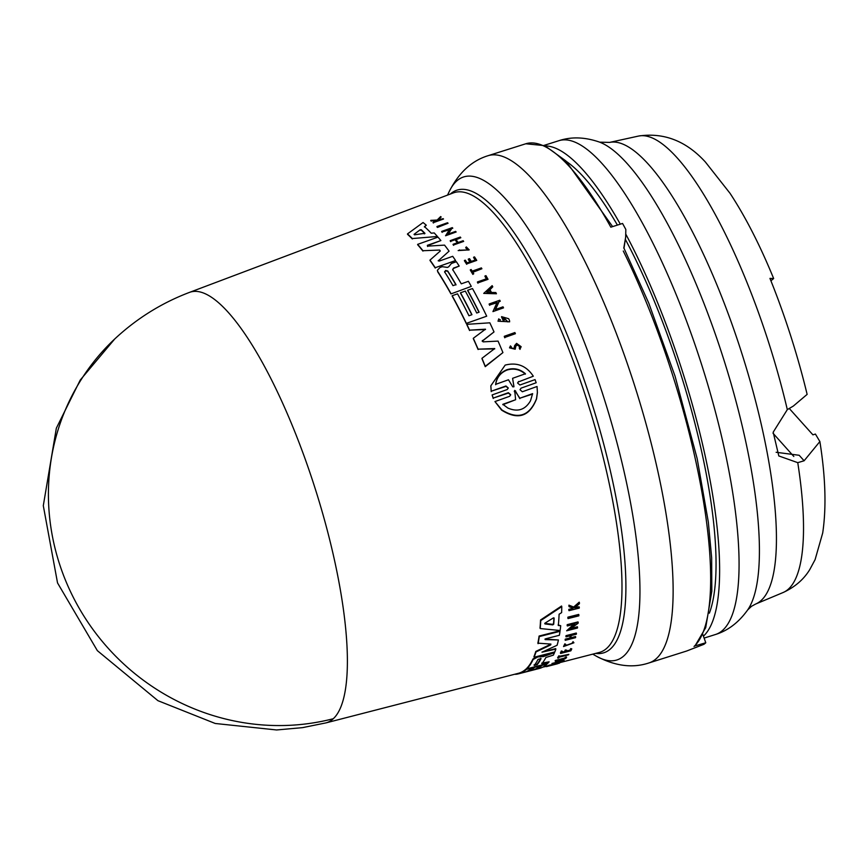 <?xml version="1.0" encoding="UTF-8"?>
<svg xmlns="http://www.w3.org/2000/svg" width="866" height="866" viewBox="0 0 866 866"><rect width="100%" height="100%" fill="white"/><g stroke="black" fill="none" stroke-linecap="round" stroke-linejoin="round"><path stroke-width="1.3" d="M559.49 662.717L598.969 652.542A241.105 63.651 -107.6 0 0 581.638 384.407A241.105 63.651 -107.6 0 0 453.546 192.837L189.654 292.329A225.831 59.624 72.4 0 1 189.686 292.318A225.831 59.624 72.4 0 1 309.627 471.764A225.831 59.624 72.4 0 1 333.28 718.726A225.831 59.624 72.4 0 1 325.865 722.915L518.366 673.315A236.591 62.46 -107.6 0 0 526.138 668.92L526.929 668.714M789.197 408.395L812.914 434.84L815.415 434.061L819.875 441.541L804.113 460.777L797.759 462.66L778.805 455.949L773.186 432.188L787.313 409.629L793.332 406.067L807.134 394.387A224.803 59.353 -107.6 0 0 785.863 321.199A224.803 59.353 -107.6 0 0 769.95 278.397L773.663 278.527L770.913 280.79M568.042 618.573L567.847 618.01A238.128 62.872 -107.6 0 0 567.901 617.155L578.694 614.438L578.899 615.001A239.276 63.175 72.4 0 1 578.834 615.856L568.042 618.573A238.68 63.012 -107.6 0 0 568.107 617.718L578.899 615.001M555.29 661.256L555.117 660.747A238.161 62.882 -107.6 0 0 555.387 660.455L564.61 658.073A238.68 63.012 -107.6 0 0 565.411 657.164L566.429 656.904L565.585 657.673A239.222 63.153 72.4 0 1 564.794 658.582L555.561 660.975A238.702 63.023 -107.6 0 1 555.29 661.256L565.53 658.615A239.276 63.175 -107.6 0 0 566.602 657.413M557.834 658.138L557.65 657.63A238.161 62.882 -107.6 0 0 558.841 655.811L559.891 656.103A238.756 63.034 72.4 0 1 559.436 656.829L568.81 654.404A239.276 63.175 72.4 0 1 568.572 654.772L559.198 657.186A238.756 63.034 -107.6 0 1 558.7 657.922L557.834 658.138A238.702 63.023 -107.6 0 0 559.025 656.331L559.891 656.103M559.252 656.309L568.81 654.404M573.054 641.663L572.318 642.702L573.054 641.663L573.92 642.778L563.539 646.545L565.033 644.336L565.79 644.412L564.848 643.817L563.539 646.545M564.578 645.874L572.664 643.081M574.364 607.304L579.094 606.817L579.3 607.391A239.276 63.175 72.4 0 1 579.267 608.105L569.005 610.671A238.702 63.023 72.4 0 0 569.027 609.956L572.989 608.971A238.929 63.077 72.4 0 0 573.021 608.213L569.124 606.687A238.702 63.023 72.4 0 0 569.135 605.756L573.866 607.618L579.419 602.768A239.276 63.175 -107.6 0 1 579.397 603.732L574.569 607.889L579.3 607.391M569.005 610.671L568.8 610.086A238.161 62.882 -107.6 0 0 568.821 609.372L572.783 608.387A238.377 62.937 -107.6 0 0 572.794 608.127M569.124 606.687L568.908 606.103A238.161 62.882 -107.6 0 0 568.93 605.161L573.66 607.034L579.202 602.173L579.419 602.768M565.801 651.2L569.969 650.128A238.68 63.012 -107.6 0 0 570.683 648.591L571.777 648.872A239.276 63.175 72.4 0 1 570.856 650.81L560.616 653.44A238.702 63.023 72.4 0 0 561.536 651.513L562.391 651.286A238.756 63.034 -107.6 0 1 561.677 652.823L564.729 652.044A238.929 63.077 72.4 0 0 565.455 650.507L566.71 650.182A238.994 63.099 -107.6 0 1 565.985 651.719L570.153 650.647A239.222 63.164 72.4 0 0 570.867 649.11L571.777 648.872M560.616 653.44L560.432 652.932A238.161 62.882 -107.6 0 0 561.352 650.994L562.391 651.286M561.493 652.315L564.545 651.524A238.377 62.937 -107.6 0 0 565.271 649.987L566.71 650.182M566.072 636.846A238.702 63.023 -107.6 0 0 566.212 636.196L576.464 633.576L576.269 633.046L566.018 635.655A238.161 62.882 -107.6 0 1 565.888 636.315L566.072 636.846L570.64 635.676A238.962 63.088 72.4 0 1 570.001 638.523L565.433 639.693A238.702 63.023 72.4 0 1 565.282 640.31L565.097 639.779A238.161 62.882 -107.6 0 0 565.249 639.162L569.817 637.993A238.421 62.947 -107.6 0 0 570.326 635.763M570.423 637.841L575.5 636.542L575.684 637.073A239.276 63.175 72.4 0 1 575.533 637.679L565.282 640.31M552.14 664.005L551.956 663.486L564.123 660.293A239.308 63.175 72.4 0 1 563.766 660.574L559.674 661.841A239.103 63.121 72.4 0 1 559.176 662.209A239.103 63.121 72.4 0 1 558.765 662.479L562.012 661.808A239.308 63.175 72.4 0 1 561.633 662.035L552.14 664.005L564.123 660.293M560.627 661.548L562.012 661.808M547.474 666.365L557.174 663.865A239.308 63.175 -107.6 0 0 557.271 663.843L546.403 666.647L546.219 666.127L548.384 665.575M546.403 666.647L556.102 664.005L548.524 665.965L548.34 665.445A238.161 62.882 -107.6 0 0 548.665 665.315L559.609 663.053A239.308 63.175 72.4 0 1 559.295 663.183L549.704 665.792L557.509 663.778A239.308 63.175 -107.6 0 1 557.271 663.843M570.835 628.435L577.373 626.778L577.568 627.32A239.276 63.175 72.4 0 1 577.449 628.045L566.667 630.784L574.916 624.05L567.327 625.966A238.68 63.012 -107.6 0 0 567.414 625.198L578.207 622.47A239.276 63.175 72.4 0 1 578.109 623.239L569.752 629.311L577.568 627.32M566.667 630.784L573.693 624.354M567.327 625.966L567.133 625.414A238.128 62.872 -107.6 0 0 567.219 624.646L578.012 621.907L578.207 622.47M558.126 624.927L560.713 625.728L558.321 625.49A238.161 62.872 72.4 0 0 559.1 614.243L561.623 612.608A238.291 62.915 72.4 0 0 561.774 606.611L540.763 620.554A237.143 62.612 -107.6 0 1 540.211 628.554L560.129 630.502A238.291 62.915 -107.6 0 0 560.713 625.728M540.211 628.554L540.016 627.991A236.591 62.46 -107.6 0 0 540.557 619.98L561.558 606.016L561.774 606.611M536.368 668.498A237.479 62.698 -107.6 0 0 541.802 664.969M528.108 670.749A237.067 62.59 -107.6 0 0 534.495 666.852M526.95 668.801L526.777 668.292A236.591 62.46 -107.6 0 0 532.947 658.972L537.656 656.417L543.296 656.038L554.316 652.13L554.5 652.65L543.48 656.558L537.84 656.937L533.131 659.491A237.143 62.612 -107.6 0 1 526.95 668.801L547.648 663.453A238.291 62.915 72.4 0 0 549.131 661.808L541.867 663.681A237.89 62.807 72.4 0 0 545.851 657.51L553.363 655.129A238.291 62.915 -107.6 0 0 554.5 652.65M541.694 663.172L549.131 661.808M541.954 652.13L555.68 648.612L555.864 649.132A238.291 62.915 72.4 0 1 554.814 651.914L534.116 657.24A237.143 62.612 -107.6 0 0 535.978 651.957L550.711 644.889L550.527 644.358L535.794 651.438L535.978 651.957M534.116 657.24L533.932 656.72A236.591 62.46 -107.6 0 0 535.794 651.438M550.917 644.077L550.711 644.889L550.917 644.077L537.873 643.157A236.591 62.46 -107.6 0 0 539.096 636.034L559.815 630.773L560.01 631.314A238.291 62.915 72.4 0 1 559.371 635.287L545.634 638.794L545.179 639.606L558.44 639.974A238.291 62.915 72.4 0 1 557.098 645.267L542.008 652.174L555.864 649.132M544.985 639.065L558.44 639.974M518.615 381.462L517.576 382.999L519.914 385.002L535.047 379.6L536.184 382.75L521.04 388.163L520.011 389.722L522.328 391.768L537.039 386.496L537.407 392.612L536.563 398.88C529.548 416.643 517.89 420.389 501.587 410.116L494.951 401.564L509.663 396.292L510.702 394.723L508.385 392.688L493.241 398.1L492.105 394.939L507.238 389.527L508.277 387.979L505.939 385.987L491.228 391.237L490.849 385.792L505.17 365.106C517.045 362.075 526.431 365.777 533.315 376.212L518.604 381.852L533.315 376.212M471.288 286.397L450.948 293.91L471.288 286.397A238.291 62.915 72.4 0 0 468.419 281.32L461.286 283.832A237.89 62.807 72.4 0 0 452.68 269.564L453.492 268.092L459.197 266.079A238.291 62.915 -107.6 0 0 456.371 261.727L451.392 263.481L448.631 266.89M519.903 346.779L517.067 344.885L515.855 346.248L517.078 344.516L519.914 346.595L519.221 348.024L520.044 348.998L521.159 346.703L516.591 343.369L514.631 345.61L514.058 348.457L510.875 347.926L511.341 347.244M521.159 346.703L520.044 348.998M508.255 388.174L505.928 386.377L491.228 391.237M510.691 394.928L508.374 393.077L493.241 398.1M555.669 663.107L558.981 662.057A239.07 63.121 72.4 0 1 558.548 662.371A239.07 63.121 72.4 0 1 558.213 662.598L555.669 663.107M512.596 378.312L513.928 386.799L512.737 386.831L508.483 379.773L495.666 384.342C496.629 377.316 500.396 372.434 506.967 369.695C513.744 367.639 519.892 368.981 525.413 373.744L512.596 378.312L513.971 386.658M537.418 392.201L536.476 398.858C529.462 416.156 517.933 419.858 501.912 409.964L494.951 401.564M507.866 408.048L502.854 404.303L515.627 399.724L514.707 390.425L519.838 398.219L532.612 393.64L530.512 400.774C525.218 409.867 517.662 412.292 507.866 408.048M514.339 391.291L514.707 390.425M538.013 659.405L541.055 658.615A237.62 62.731 72.4 0 1 537.266 664.612L534.225 665.402A237.446 62.688 -107.6 0 0 538.013 659.405M553.201 618.01L554.132 618.194A237.89 62.807 72.4 0 1 553.71 624.256L552.725 624.884L544.952 623.931L545.006 623.13L553.201 618.01M444.734 272.032L445.589 270.495L447.722 270.982A237.62 62.731 72.4 0 1 455.971 284.6L452.983 285.661A237.446 62.688 -107.6 0 0 444.734 272.032L444.604 271.567M455.971 284.6L455.96 284.957A237.078 62.59 -107.6 0 0 447.711 271.329L445.579 270.852L444.723 272.379M420.075 229.836L421.255 229.728A237.89 62.807 72.4 0 1 424.903 233.279L414.543 234.838L414.056 234.361L420.075 229.836L414.056 234.361L414.543 234.838M424.849 233.614A237.338 62.666 -107.6 0 0 421.244 230.118L420.064 230.226M515.551 390.858L514.328 391.692M525.402 374.123C519.903 369.371 513.755 368.018 506.956 370.074C500.396 372.791 496.629 377.684 495.655 384.731M686.749 650.983L686.262 651.145A266.079 70.243 -107.6 0 0 686.662 651.015L703.961 644.293A266.079 70.243 -107.6 0 0 705.768 642.767L694.987 645.917M532.601 394.052L519.838 398.219M515.541 391.248L519.827 398.631M515.627 399.724L502.843 404.714M709.373 613.16A250.058 66.022 -107.6 0 0 674.289 354.324A250.058 66.022 -107.6 0 0 625.328 239.341M702.889 634.626L703.43 636.153A259.01 68.382 -107.6 0 0 676.314 352.906A259.01 68.382 -107.6 0 0 625.945 234.437M773.013 433.249L793.819 456.469M776.142 452.279L799.177 455.278L804.113 460.777M620.316 224.175A259.01 68.382 -107.6 0 0 545.374 145.932M617.404 225.095A250.058 66.022 -107.6 0 0 566.516 161.552M612.608 226.611L565.877 160.935L544.725 145.64L525.77 143.778A266.079 70.243 -107.6 0 1 610.822 227.173L622.557 223.46A266.079 70.243 -107.6 0 1 625.826 229.458L625.663 237.187L623.791 248.109M623.985 248.196L625.642 237.349M705.768 642.767L703.43 636.153M490.535 292.405A238.518 62.969 -107.6 0 0 489.398 290.262L486.811 292.654M545.006 623.13L544.952 623.931L544.757 623.368L552.53 624.321L553.515 623.693A237.338 62.666 -107.6 0 0 553.915 617.88M534.051 664.893L537.093 664.103A237.078 62.59 -107.6 0 0 540.752 658.344M490.73 292.416L486.822 292.307L489.409 289.915A239.07 63.121 72.4 0 1 490.73 292.416M424.892 233.571L424.21 233.863M553.515 617.88L554.056 617.967M436.973 226.513L447.549 222.746A239.276 63.175 72.4 0 1 448.068 223.255L437.492 227.022A238.68 63.012 -107.6 0 0 436.973 226.513L436.962 226.903A238.128 62.872 -107.6 0 1 437.482 227.412L437.492 227.022M515.4 333.691L504.813 337.437A238.702 63.023 -107.6 0 0 504.315 336.289L514.891 332.555A239.308 63.175 -107.6 0 1 515.4 333.691L504.813 337.437M485.956 275.659L484.96 276.005A239.222 63.153 72.4 0 1 486.519 278.755L477.447 281.948A238.702 63.023 -107.6 0 1 477.967 282.868L488.034 279.328A239.276 63.175 -107.6 0 0 485.956 275.659M481.897 268.752L472.684 272A238.756 63.034 -107.6 0 1 473.745 273.775L472.901 274.067A238.702 63.023 -107.6 0 0 470.335 269.813L471.191 269.521A238.756 63.034 72.4 0 1 472.176 271.145L481.388 267.897A239.276 63.175 72.4 0 1 481.897 268.752L472.674 272.346M468.073 250.133L465.756 247.925L466.298 246.897L469.22 249.884L459.402 250.242M465.767 247.568L468.095 249.949L459.294 250.501L459.413 249.884M440.642 216.565L437.157 220.04L430.803 220.354A238.702 63.023 72.4 0 1 431.3 220.754L436.551 220.505A238.929 63.077 72.4 0 1 436.973 220.873L433.087 222.259A238.702 63.023 72.4 0 1 433.476 222.605L443.533 219.001A239.276 63.175 72.4 0 0 443.143 218.665L438.109 219.996L441.151 216.976A239.276 63.175 -107.6 0 0 440.642 216.565M515.855 345.88L515.205 348.857L509.522 347.851L510.442 345.913L511.351 346.876M469.534 258.674L468.3 259.107A238.929 63.077 72.4 0 1 470.065 261.846L467.066 262.907A238.756 63.034 -107.6 0 0 465.291 260.168L464.447 260.46A238.702 63.023 72.4 0 1 466.687 263.935L476.744 260.385A239.276 63.175 72.4 0 0 474.514 256.91L473.615 257.224A239.222 63.164 72.4 0 1 475.391 259.962L471.299 261.413A238.994 63.099 -107.6 0 0 469.534 258.674M463.148 240.716A239.276 63.175 72.4 0 1 463.667 241.398L453.6 244.959A238.702 63.023 72.4 0 0 453.091 244.277L457.573 242.696A238.962 63.088 72.4 0 0 455.245 239.687L450.764 241.278A238.702 63.023 -107.6 0 0 450.244 240.629L460.301 237.057A239.276 63.175 72.4 0 1 460.82 237.717L455.841 239.481A238.994 63.099 72.4 0 1 458.168 242.48L463.148 240.716M496.445 293.769L483.726 293.401L492.148 285.65A239.308 63.175 72.4 0 1 492.776 286.819L489.896 289.471A239.103 63.121 72.4 0 1 491.466 292.437L495.817 292.556A239.308 63.175 72.4 0 1 496.445 293.769L483.726 293.401M500.256 301.238L498.881 301.725L495.352 309.519L503.016 306.824A239.308 63.175 -107.6 0 1 503.525 307.863L492.938 311.598L497.116 302.342L489.68 304.973A238.702 63.023 -107.6 0 0 489.171 303.966L499.758 300.242A239.308 63.175 72.4 0 1 500.256 301.238L498.881 301.725M452.799 228.202L451.424 228.689L447.96 234.112L455.624 231.395A239.276 63.175 72.4 0 1 456.144 232.001L445.557 235.758L449.66 229.317L442.212 231.958A238.68 63.012 -107.6 0 0 441.703 231.395L452.279 227.639A239.276 63.175 72.4 0 1 452.799 228.202L451.424 228.689M500.288 319.673L499.801 321.297L507.877 321.708L503.384 317.887A239.07 63.121 72.4 0 1 504.413 320.074L503.352 320.442A239.005 63.099 -107.6 0 0 501.576 316.642L508.678 318.72A239.308 63.175 72.4 0 1 509.522 320.561L509.652 321.806L498.026 321.21L498.719 318.883L500.277 320.03M434.202 232.932L431.214 233.203A238.161 62.872 72.4 0 0 424.437 226.611L426.299 225.236A238.291 62.915 72.4 0 0 423.063 222.53L407.518 233.896A237.143 62.612 -107.6 0 1 412.324 238.551L437.417 236.483A238.291 62.915 -107.6 0 0 434.202 232.932M468.961 315.754L471.948 314.694A237.62 62.731 -107.6 0 0 460.517 292.773L465.291 291.084A237.89 62.807 72.4 0 1 476.722 313.016L479.115 312.171A238.02 62.839 -107.6 0 0 467.683 290.24L472.49 288.551A238.291 62.915 72.4 0 1 486.703 316.187L466.373 323.364A237.143 62.612 -107.6 0 0 452.16 295.717L457.529 293.823A237.446 62.688 72.4 0 1 468.961 315.754M448.588 266.825L447.419 267.421L442.31 266.685L439.993 267.497L437.395 270.289L437.741 271.502A237.143 62.612 -107.6 0 1 450.959 293.563M482.2 341.042L482.481 340.49L483.087 341.853L498.069 341.107A238.291 62.915 72.4 0 1 502.93 352.592L485.252 366.307A237.143 62.612 72.4 0 0 481.972 358.297L494.713 348.554L478.108 349.16A237.143 62.612 -107.6 0 0 473.312 338.281L485.48 329.188L469.589 330.163A237.143 62.612 -107.6 0 0 466.839 324.339L489.842 322.812A238.291 62.915 72.4 0 1 494.021 331.927L482.21 341.215M422.944 250.718L439.603 250.058L422.944 250.718A237.143 62.612 -107.6 0 0 417.661 244.353L437.99 237.132A238.291 62.915 72.4 0 1 440.881 240.553L427.382 245.327L427.62 246.485M439.603 250.058L440.307 250.988L439.603 250.058M438.196 260.698L439.235 261.077L452.712 256.314A238.291 62.915 72.4 0 1 455.581 260.536L435.252 267.713A237.143 62.612 -107.6 0 0 430.001 260.092L440.307 250.988M427.631 246.117L427.382 245.327L427.631 246.117L444.539 245.121A238.291 62.915 72.4 0 1 449.075 251.162L438.25 260.872M573.238 642.182L573.92 642.778M572.318 642.702L572.859 643.167L564.61 646.166L565.79 644.412M576.464 633.576A239.276 63.175 72.4 0 1 576.323 634.226L571.246 635.525A238.994 63.099 72.4 0 1 570.607 638.372L575.684 637.073M548.524 665.965A238.702 63.023 -107.6 0 0 548.838 665.835L559.609 663.053M542.722 667.145L546.468 666.333M525.002 672.124L528.033 671.345A237.62 62.731 -107.6 0 0 534.82 667.231L539.691 665.965A237.89 62.807 72.4 0 1 532.904 670.089L535.34 669.461A238.02 62.839 -107.6 0 0 542.116 665.337L547.009 664.081A238.291 62.915 72.4 0 1 539.182 668.509L518.528 673.824A237.143 62.612 -107.6 0 0 526.312 669.429L531.778 668.011A237.446 62.688 72.4 0 1 525.002 672.124M515.378 674.084L515.465 674.322A237.143 62.612 -107.6 0 0 517.37 674.084L517.684 673.997A237.143 62.612 -107.6 0 0 518.528 673.824M538.067 643.687A237.143 62.612 -107.6 0 0 539.291 636.575L560.01 631.314M545.006 639.13L545.634 638.794M493.23 398.501L492.105 394.939M491.217 391.627L490.838 386.095M521.04 388.163L536.184 382.75M437.482 227.412L448.068 223.255M504.802 337.794A238.161 62.882 -107.6 0 0 504.304 336.658L504.315 336.289M488.034 279.328L477.967 282.868M477.956 283.214A238.161 62.882 -107.6 0 0 477.447 282.294L477.447 281.948M486.346 278.82A238.68 63.012 -107.6 0 0 484.949 276.362L484.96 276.005M473.745 273.775L472.901 274.067M472.89 274.425A238.161 62.882 -107.6 0 0 470.335 270.17L470.335 269.813M469.22 249.884L458.157 250.577M433.476 222.605L443.533 219.001M433.465 223.006A238.161 62.882 -107.6 0 0 433.076 222.659L433.087 222.259M436.54 220.906L431.3 220.754M431.29 221.166A238.161 62.882 -107.6 0 0 430.792 220.754L430.803 220.354M438.099 220.397L441.151 216.976M515.855 346.248L515.194 349.225L509.522 347.851M519.221 348.024L520.033 349.377M473.615 257.224L473.605 257.581A238.68 63.012 -107.6 0 1 475.196 260.038M466.687 263.935L476.744 260.385M466.677 264.292A238.161 62.882 -107.6 0 0 464.436 260.818L464.447 260.46M469.87 261.911A238.377 62.937 -107.6 0 0 468.29 259.454L468.3 259.107M455.245 239.687L450.764 241.278M450.753 241.646A238.161 62.882 -107.6 0 0 450.233 240.997L450.244 240.629M455.83 239.85L460.82 237.717M453.6 244.959L463.667 241.398M453.589 245.327A238.161 62.882 -107.6 0 0 453.08 244.645L453.091 244.277M457.345 242.772A238.421 62.947 -107.6 0 0 455.235 240.055M489.885 289.818L492.776 286.819M503.525 307.863L492.938 311.598M497.106 302.699L489.68 304.973M489.669 305.319A238.161 62.882 -107.6 0 0 489.16 304.323L489.171 303.966M498.87 302.072L495.341 309.876M445.557 235.758L456.144 232.001M449.649 229.696L442.212 231.958M442.201 232.337A238.128 62.872 -107.6 0 0 441.692 231.774L441.703 231.395M451.413 229.068L447.949 234.491M507.866 321.903L504.553 318.309M503.352 320.442L504.413 320.074M503.341 320.799A238.464 62.958 -107.6 0 0 501.566 316.999L501.576 316.642M509.652 321.806L498.026 321.21M437.417 236.483L412.324 238.551M412.313 238.94A236.591 62.46 -107.6 0 0 407.507 234.296L407.518 233.896M424.427 227L426.299 225.236M478.963 312.225A237.479 62.698 -107.6 0 0 467.672 290.586L467.683 290.24M466.373 323.364L486.703 316.187M466.363 323.711A236.591 62.46 -107.6 0 0 452.149 296.064L452.16 295.717M471.786 314.748A237.067 62.59 -107.6 0 0 460.506 293.119L460.517 292.773M459.197 266.079L453.481 268.449L452.669 269.911M450.948 293.91A236.591 62.46 -107.6 0 0 437.731 271.848L437.384 270.289M481.972 358.297L481.961 358.665A236.591 62.46 -107.6 0 1 485.241 366.675L485.252 366.307M494.702 348.911L478.108 349.16M478.097 349.528A236.591 62.46 -107.6 0 0 473.301 338.638L473.312 338.281M485.469 329.545L469.589 330.163M469.578 330.52A236.591 62.46 -107.6 0 0 466.828 324.685L466.839 324.339M482.47 340.847L494.021 331.927M485.241 366.675L502.93 352.592M435.252 267.713L455.581 260.536M435.241 268.059A236.591 62.46 -107.6 0 0 429.991 260.46L430.001 260.092M422.933 251.086A236.591 62.46 -107.6 0 0 417.65 244.732L417.661 244.353M427.371 245.706L440.881 240.553M438.358 260.753L449.075 251.162M567.901 617.155L568.107 617.718M575.663 608.3L575.457 607.716M568.821 609.372L569.027 609.956M572.783 608.387L572.989 608.971M568.93 605.161L569.135 605.756M573.66 607.034L573.866 607.618M566.018 635.655L566.212 636.196M567.219 624.646L567.414 625.198M540.557 619.98L540.763 620.554M539.096 636.034L539.291 636.575M333.28 718.726A226.145 216.392 -133.2 0 1 79.207 608.278A226.145 216.392 -133.2 0 1 114.745 338.963C136.828 318.374 161.91 302.775 190.011 292.188M592.745 654.144L596.241 656.125A253.348 66.888 -107.6 0 0 597.486 378.334A253.348 66.888 -107.6 0 0 593.881 367.942A253.348 66.888 -107.6 0 0 449.259 191.473C458.861 172.572 471.84 160.632 488.207 155.653A266.079 70.243 -107.6 0 1 624.83 356.478A266.079 70.243 -107.6 0 1 628.608 367.39A266.079 70.243 -107.6 0 1 648.699 663.02L686.262 651.145M747.661 609.945C738.644 622.524 727.851 630.729 715.284 634.562A259.01 68.382 -107.6 0 0 695.723 346.768A259.01 68.382 -107.6 0 0 559.046 140.649C571.528 136.557 585.07 137.055 599.683 142.165L609.632 142.403A242.155 63.932 -107.6 0 1 735.938 335.499A242.155 63.932 -107.6 0 1 758.973 602.195A242.155 63.932 -107.6 0 1 755.65 604.035L751.515 606.297L747.661 609.945A250.501 66.141 -107.6 0 0 717.546 340.598A250.501 66.141 -107.6 0 0 599.683 142.165M787.313 409.629A239.471 63.229 -107.6 0 0 763.541 327.002A239.471 63.229 -107.6 0 0 638.643 136.038C663.908 132.325 686.153 140.974 705.379 162.007L730.016 193.28C745.485 216.836 760.023 245.251 773.652 278.527M819.875 441.541C825.536 477.069 826.478 507.552 822.7 532.991L815.09 559.653L809.797 569.536C803.735 579.484 794.826 587.159 783.048 592.55A239.471 63.229 -107.6 0 0 797.759 462.66M595.635 653.397A242.686 64.073 -107.6 0 0 585.264 383.118A242.686 64.073 -107.6 0 0 450.331 194.049M694.034 646.48A266.079 70.243 -107.6 0 0 666.17 355.515A266.079 70.243 -107.6 0 0 623.282 251.021M553.515 623.693L553.71 624.256M552.53 624.321L552.725 624.884M325.941 722.894L302.483 727.646L276.568 729.962L215.233 723.478L157.937 700.681L97.349 650.647L57.535 582.926L43.3 505.679L56.344 428.194L80.213 380.087L114.745 338.963M543.144 666.928L546.847 665.965M715.284 634.562L704.112 638.09M783.048 592.55L755.65 604.035M638.643 136.038L609.632 142.403M559.046 140.649L544.108 145.369M623.812 247.849L648.796 303.197L675.079 376.255L697.173 458.655L708.334 522.09L711.646 557.704L711.82 591.218L705.714 627.644L694.997 645.917M525.77 143.778L488.207 155.653M596.241 656.125C614.968 666.062 632.451 668.368 648.699 663.02M447.538 195.099L449.259 191.473"/></g></svg>
